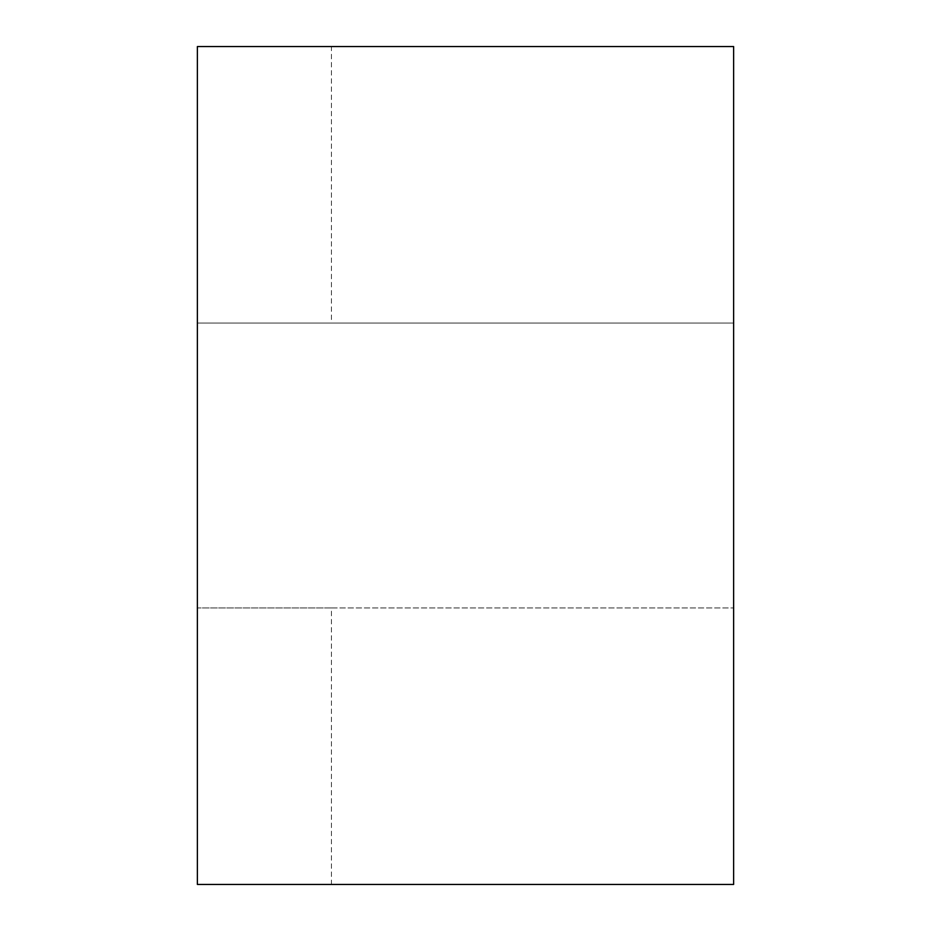 <?xml version="1.0" encoding="UTF-8"?>
<svg xmlns="http://www.w3.org/2000/svg" width="931" height="931" viewBox="0 0 931 931"><rect width="100%" height="100%" fill="white"/><g stroke="black" fill="none" stroke-linecap="round" stroke-linejoin="round"><path stroke-width="0.7" stroke-dasharray="4.66 3.49" d="M331.436 884.45L197.372 884.45L197.372 607.943L733.628 607.943L331.436 607.943L331.436 884.45L733.628 884.45L733.628 323.057L197.372 323.057L197.372 46.55L331.436 46.55L331.436 323.057M331.436 46.55L733.628 46.55L733.628 323.057L197.372 323.057L197.372 607.943L331.436 607.943"/><path stroke-width="1.4" d="M733.628 884.45L197.372 884.45L197.372 46.55L733.628 46.55L733.628 884.45"/></g></svg>

